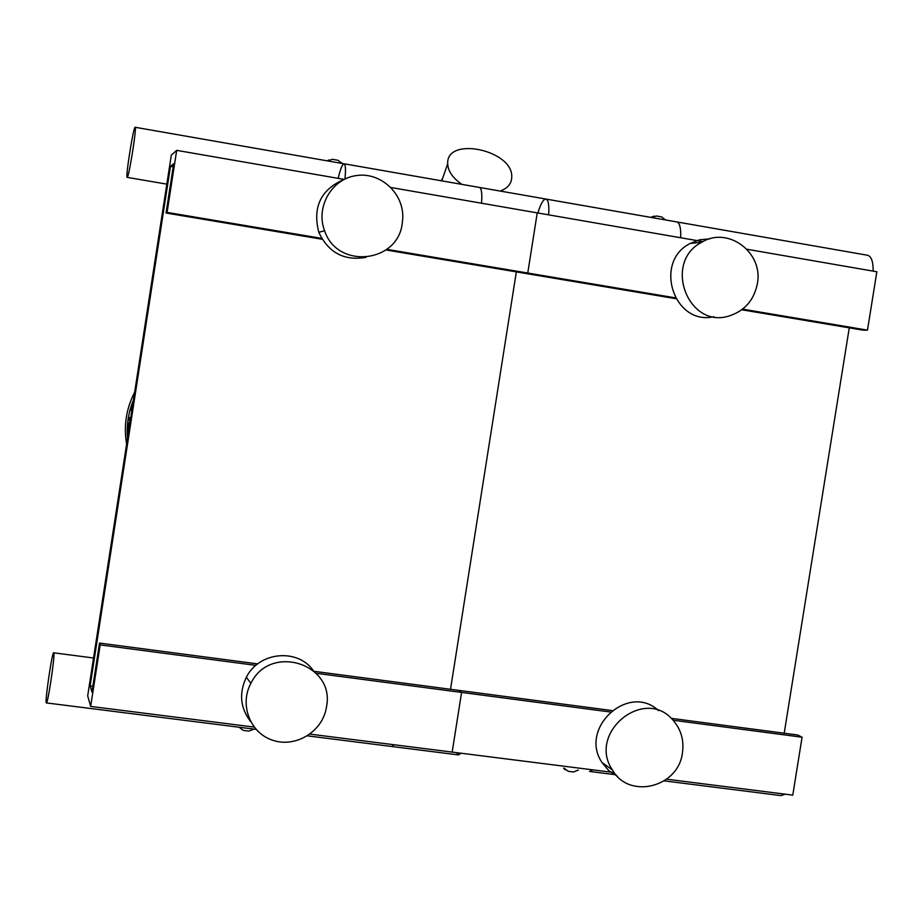 <?xml version="1.0" encoding="UTF-8"?>
<svg xmlns="http://www.w3.org/2000/svg" width="923" height="923" viewBox="0 0 923 923"><rect width="100%" height="100%" fill="white"/><g stroke="black" fill="none" stroke-linecap="round" stroke-linejoin="round"><path stroke-width="1.38" d="M757.356 283.719C754.103 299.837 744.999 310.486 730.035 315.666C688.477 330.284 662.172 262.19 701.895 242.184C728.166 225.916 763.644 252.706 757.356 283.719M713.837 316.716C673.975 325.946 653.046 262.028 690.069 243.499L699.634 239.772L709.787 238.872M682.466 752.707C678.555 787.434 628.967 799.814 612.376 769.909C587.097 732.758 644.589 685.951 673.052 720.217C681.036 729.378 684.174 740.211 682.466 752.707M617.302 776.243L608.719 770.555L602.061 762.583C578.571 728.316 628.54 682.501 658.491 710.572M741.769 309.77L862.763 330.111L867.47 330.146L876.85 271.777L746.972 249.256M702.945 241.618L537.244 212.878L527.76 273.035L524.772 273.3L385.952 249.971M867.47 330.146L742.588 309.147M675.267 297.829L386.806 249.337M675.751 298.683L524.772 273.3L527.76 273.035L537.244 212.878L390.994 187.519M516.338 271.893L450.528 689.285L516.338 271.893M784.204 733.22L849.264 327.838M666.648 779.197L792.776 795.13L802.075 737.212L797.726 735.008L671.206 718.348M611.868 710.537L458.973 690.404L461.592 692.423L452.178 752.095L309.92 734.12M802.075 737.212L673.075 720.24M610.161 711.968L316.266 673.305M614.176 772.563L452.178 752.095L461.592 692.423L458.973 690.404L314.281 671.356M402.278 223.158C398.009 263.274 337.149 269.493 324.596 230.727C315.447 207.167 331.565 178.993 356.07 175.612C380.484 171.62 404.182 193.565 402.74 218.578L402.278 223.158M366.016 257.367C344.21 261.105 328.461 252.74 318.804 232.284C312.366 207.029 320.892 189.377 344.371 179.304M326.5 706.856L325.946 709.752C320.835 732.977 294.345 748.022 272.239 740.108C249.96 732.643 239.311 704.503 250.883 683.343C270.139 643.089 335.453 663.764 326.5 706.856M250.56 721.486C240.234 707.86 238.838 693.104 246.36 677.251C258.844 651.8 297.333 648.004 313.22 670.41M87.685 695.85L171.32 155.122L176.685 150.357L167.086 212.394L166.048 213.017L173.674 163.671L170.49 166.325L90.131 685.893L91.954 692.031L99.522 643.077L100.18 644.889L90.662 706.418L87.685 695.85M344.175 179.397L176.685 150.357M321.689 238.388L167.086 212.394M322.196 239.265L166.048 213.017M173.201 166.786L170.49 166.325M92.842 686.239L90.131 685.893M257.667 663.891L99.522 643.077M255.867 665.368L100.18 644.889M254.16 727.082L90.662 706.418M128.459 432.206L128.182 425.607L130.431 419.469M129.728 420.726L128.609 418.754L130.743 417.473M131.735 411.07L130.685 409.316L132.243 407.804M128.078 430.026L127.985 427.96M133.454 399.971C128.401 412.293 126.428 425.088 127.512 438.321M134.643 392.252C126.197 408.693 123.52 425.988 126.613 444.148M456.562 752.649L458.327 754.899L461.188 753.237M664.26 780.881L780.962 795.603L785.254 794.184M589.543 771.455L592.993 769.886M53.846 653.057L53.753 652.815C52.415 649.954 44.673 702.022 46.312 702.911C47.523 706.141 55.057 656.276 53.846 653.057M307.405 735.85L391.606 746.476L394.156 744.769M563.561 768.167L565.326 769.897M578.363 770.036L573.529 771.986L568.268 771.316L564.218 768.259M254.021 729.112L248.933 731.097L243.36 730.393L239.08 727.232M654.153 216.109L650.934 217.401M651.765 217.551L656.415 215.994L661.664 216.917L665.575 219.962M328.853 159.921L327.296 160.856M327.55 160.902L332.453 159.321L338.003 160.29L342.145 163.452M537.913 212.994C540.613 203.937 543.255 199.287 545.851 199.045C548.343 199.795 549.289 205.068 548.666 214.863M546.058 199.08L867.412 255.233C871.335 256.225 873.25 261.521 873.158 271.131M338.13 178.358C340.391 169.059 342.352 164.19 344.025 163.775C345.548 164.34 345.86 169.417 344.971 179.016M344.152 163.798L676.64 221.889C679.72 222.755 681.059 228.039 680.666 237.753M127.259 177.32L127.166 177.378C125.193 178.566 133.431 126.486 135.104 127.27C137.1 125.655 129.116 176.651 127.259 177.32M135.15 127.282L479.349 187.427C481.529 188.13 482.256 193.392 481.529 203.222M442.59 178.508L441.136 180.746M500.197 191.061C507.685 188.304 511.538 183.665 511.757 177.147C513.303 150.022 446.074 135.831 447.678 163.775C448.059 171.274 452.824 178.139 461.985 184.392M701.895 242.184L690.069 243.499M612.376 769.909L602.061 762.583M324.596 230.727L318.804 232.284M250.883 683.343L246.36 677.251M129.855 417.473L130.662 417.992M615.953 774.778L590.305 771.547M458.327 754.899L392.148 746.545M93.546 657.995L53.753 652.815M256.063 729.366L46.462 702.922M564.507 768.836L563.665 768.19M651.603 216.905L652.78 216.72M127.166 177.378L166.832 184.138M441.782 180.862L447.678 163.775"/></g></svg>
